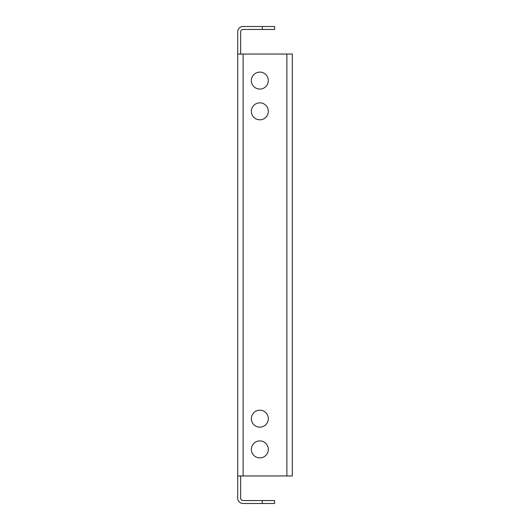 <?xml version="1.0" encoding="UTF-8"?>
<svg xmlns="http://www.w3.org/2000/svg" width="530" height="530" viewBox="0 0 530 530"><rect width="100%" height="100%" fill="white"/><g stroke="black" fill="none" stroke-linecap="round" stroke-linejoin="round"><path stroke-width="0.79" d="M268.319 449.407A8.48 8.48 0 0 0 259.839 440.927A8.48 8.48 0 0 0 251.352 449.407A8.48 8.48 0 0 0 259.839 457.887A8.48 8.48 0 0 0 268.319 449.407M268.319 111.326A8.48 8.48 0 0 0 259.839 102.847A8.48 8.48 0 0 0 251.352 111.326A8.48 8.48 0 0 0 259.839 119.813A8.48 8.48 0 0 0 268.319 111.326M268.319 418.673A8.48 8.48 0 0 0 259.839 410.187A8.48 8.48 0 0 0 251.352 418.673A8.48 8.48 0 0 0 259.839 427.153A8.48 8.48 0 0 0 268.319 418.673M268.319 80.593A8.48 8.48 0 0 0 259.839 72.113A8.48 8.48 0 0 0 251.352 80.593A8.48 8.48 0 0 0 259.839 89.073A8.48 8.48 0 0 0 268.319 80.593M237.705 475.96L237.705 54.04L243.118 54.04L243.118 475.96L237.705 475.96L237.705 498.094A5.406 5.406 0 0 0 243.118 503.5L262.297 503.5L262.297 500.552L274.586 500.552L274.586 503.5L262.297 503.5M262.297 26.5L274.586 26.5L274.586 29.448L262.297 29.448L262.297 26.5L243.118 26.5A5.406 5.406 0 0 0 237.705 31.906L237.705 54.04M262.297 29.448L243.118 29.448A2.458 2.458 0 0 0 240.66 31.906L240.66 54.04M240.66 475.96L240.66 498.094A2.458 2.458 0 0 0 243.118 500.552L262.297 500.552M243.118 475.96L286.882 475.96L286.882 54.04L243.118 54.04M286.882 54.04L292.295 54.04L292.295 475.96L286.882 475.96"/></g></svg>
